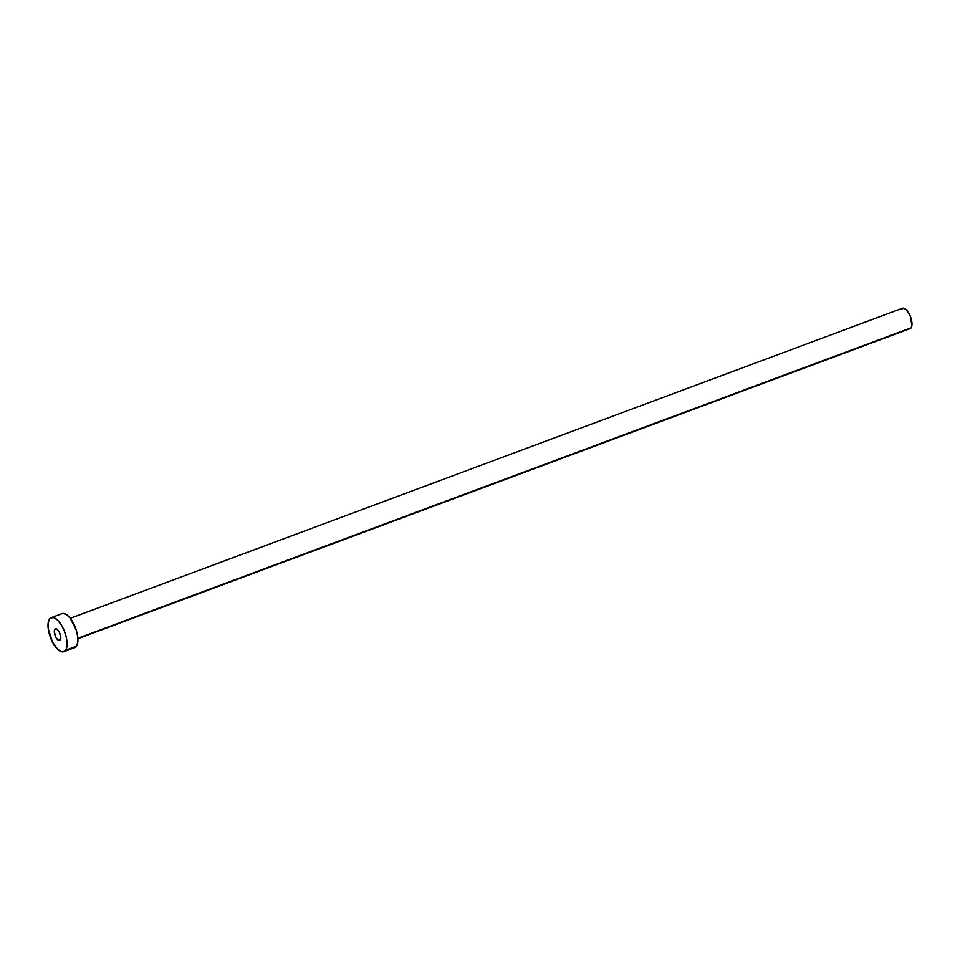 <?xml version="1.0" encoding="UTF-8"?>
<svg xmlns="http://www.w3.org/2000/svg" width="960" height="960" viewBox="0 0 960 960"><rect width="100%" height="100%" fill="white"/><g stroke="black" fill="none" stroke-linecap="round" stroke-linejoin="round"><path stroke-width="1.44" d="M54.804 629.388L56.184 628.872L54.804 629.388L54.312 631.668L55.836 637.188L58.284 640.188L60.312 639.972A6.168 2.604 69.6 0 1 59.712 640.464A6.168 2.604 69.6 0 1 55.452 636.408A6.168 2.604 69.6 0 1 54.804 629.388A6.168 2.604 69.6 0 1 55.404 628.896A6.168 2.604 69.6 0 1 59.664 632.952A6.168 2.604 69.6 0 1 60.312 639.972L60.732 636.648L59.292 632.172L56.832 629.172L54.804 629.388M77.892 638.724L910.068 328.644A10.896 4.584 -110.4 0 0 911.124 327.78L77.868 638.268L911.124 327.78A10.896 4.584 -110.4 0 0 909.972 315.396A10.896 4.584 -110.4 0 0 902.46 308.232L70.284 618.312M63.9 651.696L74.7 647.664A18.156 7.644 -110.4 0 0 76.464 646.224L65.664 650.244L76.464 646.224A18.156 7.644 -110.4 0 0 74.544 625.584A18.156 7.644 -110.4 0 0 62.028 613.644L51.216 617.664A18.156 7.644 69.6 0 1 63.744 629.616A18.156 7.644 69.6 0 1 65.664 650.244A18.156 7.644 69.6 0 1 63.9 651.696A18.156 7.644 69.6 0 1 51.372 639.744A18.156 7.644 69.6 0 1 49.452 619.116A18.156 7.644 69.6 0 1 51.216 617.664M61.404 613.944L62.82 613.452L66.228 614.436L69.96 617.892L76.164 629.808L77.688 636.456L77.796 642.216L76.464 646.224L73.908 647.856M49.452 619.116L50.604 617.976L53.652 617.64L57.288 619.908L60.96 624.42L64.128 630.492L66.288 637.2L67.116 643.536L66.504 648.504L64.512 651.384L61.476 651.708L57.84 649.452L52.476 642.048L48.24 628.884L48.132 623.112L49.452 619.116M901.404 309.096L903.912 308.22L906.096 309.576L910.2 315.936L911.928 325.38L911.124 327.78L909.588 328.764"/></g></svg>
